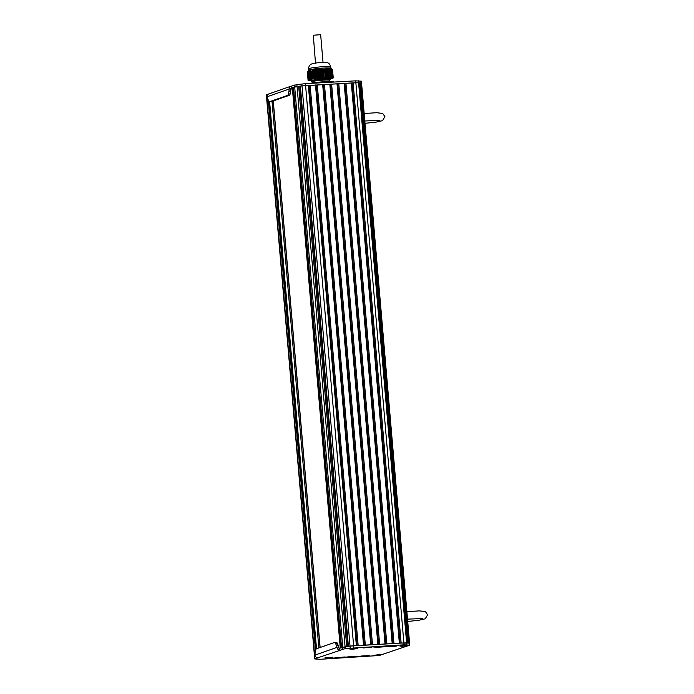 <?xml version="1.0" encoding="UTF-8"?>
<svg xmlns="http://www.w3.org/2000/svg" width="694" height="694" viewBox="0 0 694 694"><rect width="100%" height="100%" fill="white"/><g stroke="black" fill="none" stroke-linecap="round" stroke-linejoin="round"><path stroke-width="1.04" d="M329.91 79.09L333.25 77.962A12.787 1.11 -4.9 0 0 333.007 77.875L325.217 77.789L324.514 69.556L326.701 68.003L329.242 67.977A11.364 0.989 175.1 0 0 329.095 67.969M324.107 77.832A12.787 1.11 -4.9 0 1 325.252 77.763L324.575 69.782A12.787 1.11 -4.9 0 0 323.421 69.842L324.107 77.832L312.69 79.012L312.005 71.005L312.673 79.012A12.787 1.11 -4.9 0 0 311.762 79.159L311.077 71.17A12.787 1.11 -4.9 0 1 311.988 71.022L315.805 68.741L319.734 68.394L323.17 69.539L324.107 77.832M311.753 79.159L310.235 79.697L309.403 69.825A11.364 0.989 175.1 0 0 309.351 69.842L311.155 70.935L311.762 79.159M310.903 70.927L311.623 79.211L310.912 70.883M310.695 70.684L311.441 79.281L310.704 70.641M310.496 70.467L311.268 79.342L310.504 70.424M311.077 79.402L310.296 70.285M310.105 70.094L310.964 79.489M309.906 70.016L310.73 79.524L309.914 69.981M310.591 79.576L309.767 69.912M310.235 79.697L308.093 80.443L307.407 72.436L308.084 80.443A12.787 1.11 -4.9 0 0 308.327 80.53L311.285 80.565M327.134 79.168A8.762 0.763 175.1 0 0 328.93 78.743M333.007 77.875L332.305 69.868L332.99 77.875M332.322 69.886A12.787 1.11 -4.9 0 1 332.565 69.964L333.25 77.954M308.943 80.14L308.145 70.831L308.674 70.12A11.364 0.989 175.1 0 0 308.518 70.233L308.205 70.736M308.648 70.189L309.472 79.957L308.648 70.198M308.474 70.363L309.298 80.027L308.474 70.372M309.836 79.827L308.995 69.973A11.364 0.989 175.1 0 0 308.986 69.964L309.351 69.842M308.31 70.58L309.125 80.079L308.301 70.597M309.16 69.903L310.01 79.775L309.168 69.903A11.364 0.989 175.1 0 1 309.177 69.894M308.769 80.209L308.197 70.771M307.824 71.43L308.578 80.27L308.032 71.066M309.533 69.851L310.374 79.645M307.676 71.76L308.405 80.331L307.884 71.404M309.724 69.894L310.556 79.584M308.231 80.391L307.728 71.768M310.305 70.241L311.086 79.394M309.004 80.174L308.396 70.441M332.556 69.955L331.992 69.279M327.36 68.055L328.219 77.806L327.377 68.021M326.987 68.159L327.837 77.806L327.013 68.125M328.123 67.951L328.965 77.823L328.123 67.951A11.364 0.989 175.1 0 0 328.08 67.951L328.097 67.951M327.75 67.951L328.592 77.815L327.742 67.951A11.364 0.989 175.1 0 0 327.646 67.951L328.505 77.815M326.622 68.307L327.464 77.797L326.648 68.255M328.496 67.96L329.346 77.823L328.488 67.951A11.364 0.989 175.1 0 0 328.453 67.951M326.267 68.48L327.091 77.797L326.284 68.428M329.242 67.995L332.305 69.868M325.911 68.689L326.709 77.789L325.928 68.645M328.852 68.003L328.869 67.96A11.364 0.989 175.1 0 0 328.783 67.96L329.633 77.832M325.555 68.932L326.336 77.78L325.573 68.88M329.615 68.038L330.552 77.867M329.234 68.081L330.092 77.832L329.26 68.064M325.2 69.209L325.963 77.78L325.217 69.148M330.006 68.212L330.925 77.867M329.624 68.194L330.474 77.841L329.641 68.186M324.853 69.513L325.581 77.771L324.87 69.452M330.405 68.411L331.298 77.875M330.014 68.35L330.847 77.849L330.032 68.342M330.795 68.654L331.68 77.875M330.405 68.541L331.22 77.849L330.422 68.532M331.194 68.923L332.053 77.884M330.795 68.758L331.602 77.858L330.821 68.758M331.593 69.296L332.357 77.867L331.619 69.305M331.593 69.218L332.426 77.893M332.001 69.608L332.73 77.875L332.018 69.617M332.001 69.556L332.825 77.893M324.514 69.556L325.312 77.789M324.835 69.2L325.659 77.797M325.182 68.906L326.033 77.797M325.538 68.637L326.414 77.806M325.894 68.402L326.787 77.815M326.249 68.203L327.16 77.815M326.614 68.038L327.542 77.823M317.626 78.5L316.776 68.637A11.364 0.989 175.1 0 0 316.638 68.645L317.496 78.517M315.805 68.741A11.364 0.989 175.1 0 0 309.784 69.73M326.987 67.951A11.364 0.989 175.1 0 0 319.335 68.376M332.018 69.305L331.116 68.298A11.364 0.989 175.1 0 0 329.372 67.986M309.715 79.923L308.856 70.016A11.364 0.989 175.1 0 0 308.821 70.033L309.663 79.897L308.804 70.068M318.459 68.463A11.364 0.989 175.1 0 0 318.312 68.472L319.162 78.344M311.311 80.105L311.294 80.704L316.88 79.203L330.101 78.379M311.511 80.452L313.22 80.712M329.563 80.365L330.179 79.645A9.473 0.824 175.1 0 0 330.205 79.567L325.191 79.263L311.641 81.285L312.109 81.866M330.162 79.29L320.914 79.211L311.641 81.285M311.918 81.25L311.294 80.704M330.205 79.567A9.473 0.824 175.1 0 0 325.191 79.263M329.529 80.4A8.762 0.763 175.1 0 0 329.555 80.331A8.762 0.763 175.1 0 0 322.19 80.209A8.762 0.763 175.1 0 0 312.543 81.545A8.762 0.763 175.1 0 0 312.1 81.831L312.196 82.924L310.99 83.349M313.055 82.786A12.596 1.102 175.1 0 0 312.248 82.916L312.1 83.106A12.787 1.11 -4.9 0 1 313.011 82.959L313.029 83.228M333.163 81.658L325.495 81.554L333.346 81.823A12.787 1.11 -4.9 0 1 333.588 81.901L333.606 82.083M325.477 81.545L324.419 81.606A12.596 1.102 175.1 0 1 325.469 81.554L325.659 82.525M324.419 81.606L313.072 82.777L324.445 81.779A12.787 1.11 -4.9 0 1 325.59 81.719L333.372 82.092M312.231 82.916L324.445 81.779L324.514 82.586M312.118 83.28L311.502 83.315M354.035 648.942L352.474 648.916L354.018 648.725M352.578 649.263L357.54 648.526L354.955 648.43L349.993 649.168L352.578 649.263M404.029 645.914L402.459 645.897L404.012 645.698M402.563 646.235L407.525 645.498L404.94 645.403L399.978 646.149L402.563 646.235M292.313 88.702L290.899 89.188M329.043 657.678L327.473 657.652L329.025 657.461M327.577 657.999L332.539 657.253L324.992 657.903L327.577 657.999M377.475 655.197L375.905 655.171L377.458 654.98M376.009 655.518L380.971 654.78L378.386 654.685L373.424 655.422L376.009 655.518M290.873 86.238L268.864 93.924A2.837 2.681 70.7 0 0 267.129 96.119L267.138 96.752A3.791 1.214 -93.2 0 0 267.641 98.661L268.647 100.882A3.791 1.214 -93.2 0 0 269.472 101.714A3.791 1.214 -93.2 0 0 269.576 101.688L287.628 95.382A3.791 1.214 -93.2 0 0 288.374 93.985L288.947 91.218A3.791 1.214 -93.2 0 0 289.103 89.075L289.138 88.433A2.837 2.681 -109.3 0 1 291.567 86.099L296.893 84.625L305.429 83.653L355.701 80.842L361.409 81.181L361.322 83.219M266.6 94.818L314.79 656.906L315.579 656.628L314.547 657.053L266.357 94.974L268.24 94.254M291.289 88.129L291.732 87.982A0.946 0.894 70.7 0 0 291.098 88.32L290.899 88.971A3.791 1.214 86.8 0 1 290.743 91.114L290.161 93.89A3.791 1.214 86.8 0 1 289.415 95.286L271.371 101.584A3.791 1.214 86.8 0 1 271.259 101.61A3.791 1.214 86.8 0 1 271.146 101.602M298.68 86.29L301.994 85.865L298.68 86.29L346.705 646.496L341.543 647.554L293.519 87.349L297.049 86.507L291.732 87.982L291.567 86.099M352.049 82.985L301.994 85.865L355.857 82.725L361.565 83.063L360.255 82.846L408.28 643.052L409.096 643.121L401.141 643.078L353.116 82.881L352.049 82.985L400.065 643.138M293.527 87.461L292.929 87.557L340.954 647.762L340.26 648.031L292.339 87.878M292.929 87.557L292.235 87.826M299.765 86.203L347.789 646.357M300.363 86.073L348.388 646.279L350.019 646.071L339.756 648.179L339.921 650.061A2.837 2.681 -109.3 0 1 337.111 648.023L336.972 647.398A3.791 1.214 -93.2 0 0 336.469 645.489L335.462 643.269A3.791 1.214 -93.2 0 0 334.638 642.436A3.791 1.214 -93.2 0 0 334.525 642.462L316.481 648.769A3.791 1.214 -93.2 0 0 315.735 650.157L315.154 652.933A3.791 1.214 -93.2 0 0 314.998 655.075L315.102 655.709A2.837 2.681 70.7 0 0 317.913 657.747L314.712 658.936L320.42 659.274L379.228 655.5L409.755 645.142L404.047 644.804L345.239 648.586L317.913 657.747M308.344 85.379L356.369 645.585L350.019 646.071L350.184 647.944M309.064 85.388L357.089 645.541M310.131 85.284L358.156 645.481L363.535 645.186L315.501 84.98M316.23 84.989L364.255 645.142M317.297 84.885L365.322 645.082L370.691 644.778L322.667 84.581M323.395 84.59L371.411 644.743M324.462 84.477L372.487 644.683L377.857 644.379L329.832 84.182M330.552 84.191L378.577 644.344M331.619 84.078L379.653 644.284L385.023 643.98L336.998 83.783M337.718 83.792L385.743 643.945M338.785 83.679L386.81 643.885L392.188 643.581L344.163 83.375M344.883 83.393L392.908 643.538M345.95 83.28L393.975 643.477L399.345 643.182L351.32 82.976M358.425 80.816L406.615 642.904L407.43 642.974L359.405 82.777L353.116 82.881M360.255 82.846L359.414 82.872M409.356 643.416L409.252 645.004M268.248 100.014L315.51 651.25M268.986 101.445L315.961 649.393M325.009 657.791L332.712 657.209L325.009 657.791M399.996 646.036L407.699 645.455L399.996 646.036M373.441 655.31L381.145 654.728L373.441 655.31M350.002 649.055L357.714 648.474L349.993 649.168M376.703 647.302L372.236 646.843L384.346 646.808L376.703 647.302L376.642 646.6M361.852 655.995L369.191 655.622L360.984 656.697L352.283 657.209L361.852 655.995M349.941 656.663L357.28 656.281L349.073 657.365L340.372 657.877L349.941 656.663M345.109 657.01L328.462 658.545L345.1 656.94M371.819 647.571L359.709 647.606L371.811 647.415M387.512 646.643L383.522 646.27L391.095 645.784L396.257 646.149L387.512 646.643L387.452 645.993M336.321 642.358A3.791 1.214 86.8 0 1 336.425 642.34A3.791 1.214 86.8 0 1 337.258 643.164L338.256 645.385A3.791 1.214 86.8 0 1 338.759 647.294L339.071 647.91A0.946 0.894 70.7 0 0 339.756 648.179M406.779 644.778L406.615 642.904L403.882 642.93L350.019 646.071L301.829 83.983M361.565 83.063L409.59 643.269L409.096 643.121L360.906 81.042M314.946 658.779L314.547 657.053L314.712 658.936M315.527 63.544L313.298 35.221L320.654 34.7L323.074 62.894M309.524 79.949L308.683 70.146M309.359 80.053L308.518 70.32M309.88 79.827L309.038 69.955M309.168 80.07L308.353 70.528M310.426 79.671L309.576 69.86M310.192 79.706L309.351 69.877L310.183 79.715M310.062 79.758L309.212 69.894M308.821 80.235L308.023 71.04M308.63 80.261L307.867 71.352M308.457 80.322L307.711 71.69M308.275 80.383L307.563 72.055M310.773 79.515L309.958 69.999M311.32 79.359L310.548 70.476M311.129 79.385L310.348 70.285M311.485 79.263L310.756 70.693M311.667 79.203L310.955 70.944M317.375 78.543L316.533 68.671M317.245 78.552L316.403 68.689M316.828 78.596L315.978 68.732M316.941 78.569L316.1 68.793M317.93 78.483L317.089 68.611M317.8 78.5L316.958 68.628M316.273 78.656L315.432 68.836M316.386 78.63L315.562 68.966M318.485 78.431L317.644 68.559M318.355 78.439L317.514 68.567M318.052 78.457L317.201 68.593M317.071 78.561L316.23 68.758M315.718 78.708L314.885 69.053M315.831 78.691L315.015 69.174M316.516 78.613L315.683 68.923M319.04 78.37L318.199 68.498M318.91 78.379L318.069 68.515M318.607 78.405L317.757 68.532M318.182 78.448L317.332 68.576M315.163 78.769L314.347 69.313M315.276 78.743L314.477 69.417M315.961 78.674L315.145 69.122M319.596 78.309L318.754 68.446M319.466 78.327L318.624 68.454M318.737 78.387L317.887 68.515M314.608 78.83L313.818 69.6M314.72 78.804L313.94 69.695M315.406 78.734L314.608 69.365M320.151 78.257L319.309 68.385M320.021 78.266L319.171 68.402M319.717 78.283L318.876 68.489M314.052 78.882L313.28 69.921M314.165 78.856L313.41 70.007M314.85 78.786L314.07 69.634M320.264 78.231L319.44 68.541M319.292 78.327L318.442 68.472M313.497 78.943L312.751 70.276M313.61 78.916L312.881 70.346M314.295 78.847L313.532 69.929M320.706 78.196L319.865 68.411M320.576 78.214L319.734 68.394M319.847 78.275L319.006 68.498M312.959 78.995L312.239 70.658M313.063 78.977L312.352 70.719M313.74 78.899L313.003 70.267M321.261 78.144L320.437 68.524M321.131 78.153L320.298 68.498M320.819 78.17L320.003 68.628M320.402 78.214L319.57 68.559M313.194 78.96L312.474 70.632M321.816 78.084L321.01 68.68M321.686 78.101L320.871 68.637M321.374 78.118L320.576 68.749M320.949 78.162L320.134 68.645M322.372 78.023L321.582 68.862M322.242 78.04L321.452 68.81M321.929 78.058L321.149 68.897M321.504 78.101L320.706 68.775M322.927 77.971L322.163 69.07M322.797 77.98L322.025 69.018M322.484 77.997L321.721 69.088M322.059 78.04L321.279 68.94M323.04 77.945L322.302 69.305M322.615 77.988L321.86 69.14M324.02 77.849L323.317 69.626M323.17 77.928L322.432 69.365M323.352 77.928L322.606 69.261M323.482 77.91L322.745 69.313M323.595 77.884L322.884 69.556M323.725 77.875L323.022 69.617M323.881 77.867L323.17 69.539M312.812 79.012L312.1 70.788M313.367 78.951L312.63 70.363M313.922 78.899L313.159 69.999M314.477 78.838L313.688 69.678M315.033 78.786L314.226 69.374M315.588 78.726L314.764 69.114M316.143 78.665L315.302 68.888M316.69 78.613L315.848 68.741M328.288 77.832L327.447 67.96M327.915 77.823L327.074 67.96M328.123 77.806L327.29 68.029M328.67 77.841L327.82 67.969M327.75 77.806L326.926 68.142M329.043 77.841L328.201 67.977M328.878 77.823L328.036 67.951M327.377 77.797L326.562 68.29M329.424 77.849L328.574 67.977M329.26 77.823L328.409 67.96M326.995 77.797L326.197 68.472M329.797 77.849L328.947 67.986M326.622 77.789L325.842 68.689M330.171 77.858L329.329 67.986M330.006 77.832L329.164 68.038M326.249 77.78L325.486 68.932M330.387 77.841L329.555 68.151M329.719 77.832L328.878 67.986L329.719 77.832M325.868 77.78L325.139 69.209M325.495 77.771L324.783 69.521M330.76 77.849L329.945 68.298M331.133 77.849L330.335 68.48M331.515 77.858L330.726 68.697M331.888 77.858L331.125 68.949M332.261 77.867L331.524 69.235M331.975 77.858L331.22 69.018L331.975 77.858M332.643 77.875L331.923 69.539M308.613 68.871A11.13 0.972 -4.9 0 1 309.177 68.506A11.13 0.972 -4.9 0 1 323.196 66.702A11.13 0.972 -4.9 0 1 330.786 66.971C329.971 64.386 328.852 62.989 327.438 62.79C327.941 61.957 315.119 62.616 312.092 63.787C309.802 64.62 308.639 66.312 308.613 68.871L308.717 70.085M312.17 82.942L311.016 83.341M267.138 96.752L289.103 89.075M289.138 88.433L291.098 88.32M288.947 91.218L290.743 91.114M404.047 644.804L355.701 80.842M353.784 647.615L305.429 83.653M345.239 648.586L296.893 84.625M342.879 649.029L294.525 85.067M269.576 101.688L271.371 101.584M287.628 95.382L289.415 95.286M288.374 93.985L290.161 93.89M292.33 87.765L340.355 647.97M269.619 101.706L316.516 648.751M272.005 101.367L318.858 647.936M273.158 100.968L320.012 647.528M320.134 647.485L273.28 100.925L320.125 647.493M336.972 647.398L314.998 655.075M375.549 646.661L375.601 647.311M359.501 656.246L359.553 656.828M360.932 656.073L360.984 656.697M347.59 656.914L347.633 657.496M349.021 656.741L349.073 657.365M335.67 657.582L335.723 658.164M337.111 657.409L337.163 658.033M363.639 647.329L363.691 647.97M364.732 647.259L364.792 647.962M388.553 645.932L388.605 646.635M337.111 648.023L339.071 647.91M336.469 645.489L338.256 645.385M335.462 643.269L337.258 643.164M309.828 79.836L308.986 69.964M308.934 80.148L308.136 70.84M308.761 80.209L307.98 71.118M310.365 79.645L309.524 69.886M310.539 79.584L309.715 69.929M308.223 80.4L307.52 72.15M330.891 68.177L330.786 66.971M329.615 78.934L330.084 78.422M329.555 80.331L329.667 81.606M269.472 101.714L271.259 101.61M409.59 643.269L409.755 645.142M334.638 642.436L336.425 642.34M364.818 120.99L379.852 120.366M364.177 113.495L376.677 112.714L382.706 113.443L384.927 116.644L382.498 120.652L375.749 122.196L365.018 123.289M407.525 619.152L422.559 618.528M406.884 611.657L419.384 610.876L425.413 611.614L427.643 614.815L425.205 618.814L418.456 620.358L407.725 621.451"/></g></svg>
